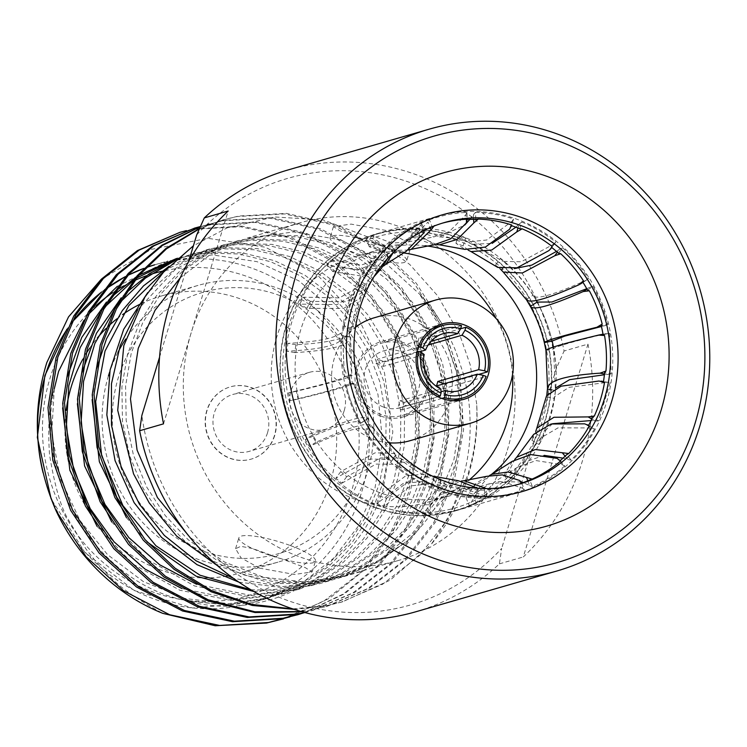 <?xml version="1.0" encoding="UTF-8"?>
<svg xmlns="http://www.w3.org/2000/svg" width="747" height="747" viewBox="0 0 747 747"><rect width="100%" height="100%" fill="white"/><g stroke="black" fill="none" stroke-linecap="round" stroke-linejoin="round"><path stroke-width="0.56" stroke-dasharray="3.73 2.8" d="M456.1 239.974A141.136 132.452 -106.1 0 1 542.789 419.338A141.136 132.452 -106.1 0 1 375.638 504.795A141.136 132.452 -106.1 0 1 288.949 325.431A141.136 132.452 -106.1 0 1 456.1 239.974M386.423 498.417L384.005 506.373L376.805 503.711L403.249 483.384L424.249 481.413L431.458 486.4L433.858 478.5L427.06 474.009L405.78 475.811L379.224 495.747A134.609 126.336 73.9 0 0 382.809 497.138A134.609 126.336 73.9 0 0 386.423 498.417L411.308 479.191L431.859 475.867M437.938 478.631L444.68 483.823A136.019 127.653 73.9 0 0 478.052 489.705L478.015 490.097A136.019 127.653 73.9 0 0 486.614 490.023L489.061 489.602A136.019 127.653 73.9 0 0 515.925 485.064A136.019 127.653 73.9 0 0 517.951 484.458M477.716 488.286L478.295 497.138L477.165 495.849L476.829 487.464M458.565 480.797L440.142 486.671L422.755 504.813L430.291 504.748L445.315 488.267L461.291 481.012M486.53 488.603L489.061 489.602M486.885 476.287L475.083 484.093L466.091 497.717L473.066 494.934L489.509 475.484M512.33 461.291L504.001 475.316L509.575 470.152L514.72 459.452M533.722 434.343L531.929 440.319L535.431 433.391L535.702 431.551M546.552 395.761L546.832 394.743M500.154 268.808L495.606 265.008L497.791 267.417M468.164 250.142L463.131 245.95A134.609 126.336 73.9 0 0 459.545 244.568A134.609 126.336 73.9 0 0 455.931 243.289L465.082 249.377M381.661 245.324A40.011 7.862 16.9 0 1 406.676 260.787A40.011 7.862 16.9 0 1 355.124 252.99A40.011 7.862 16.9 0 1 330.118 237.527A40.011 7.862 16.9 0 1 381.661 245.324M359.634 238.144L392.987 250.03L404.753 252.262L409.954 249.872L404.566 240.73L386.171 230.478L351.099 224.109L333.461 226.621L340.352 230.982L359.634 238.144M290.443 545.581A40.011 7.862 16.9 0 1 315.449 561.044A40.011 7.862 16.9 0 1 263.896 553.247A40.011 7.862 16.9 0 1 238.891 537.784A40.011 7.862 16.9 0 1 290.443 545.581M259.386 568.093L294.458 574.462L312.097 571.941L305.215 567.589L285.924 560.427L252.57 548.531L240.814 546.309L235.604 548.7L240.992 557.841L259.386 568.093M587.964 344.115L523.292 556.954A229.964 215.818 73.9 0 0 582.539 460.488A229.964 215.818 73.9 0 0 587.964 344.115L564.078 351.015A229.964 215.818 73.9 0 0 288.015 169.961M180.242 277.837L211.504 253.597L247.546 237.985L293.832 231.934L340.324 239.806L383.295 261.058L419.356 293.907C427.704 302.395 436.313 314.198 445.193 329.306C448.938 335.487 454.951 348.914 456.015 351.865L463.373 373.873C469.527 398.861 469.742 408.114 470.18 425.529C470.19 441.505 468.266 457.295 464.41 472.907C460.497 487.763 458.985 491.741 453.933 504.244C449.414 515.803 441.748 529.287 430.926 544.694A200.037 187.73 -106.1 0 0 468.229 475.792A200.037 187.73 -106.1 0 0 476.707 403.968L470.143 364.611L459.368 333.778L437.742 295.887L409.767 264.485L376.665 240.31L323.386 219.991L274.401 216.947L227.2 227.826L193.417 245.763M217.368 565.591L270.75 583.398L319.006 583.827L363.341 570.895L407.601 540.679L378.327 561.94L345.179 575.853L304.589 581.941L263.486 577.216L224.408 561.977L189.775 537.168M83.739 320.612L88.622 314.198M117.335 286.325L167.926 260.992L212.325 254.886L257.052 261.665L298.809 280.825L334.535 310.939L361.604 349.811L378.001 394.584L382.548 441.944L374.919 488.435L358.345 526.149L333.582 558.298L302.059 583.015L265.587 598.851L226.864 604.893L187.572 601.074L228.162 604.687L266.679 598.534L296.895 586.32L324.796 567.664L348.597 543.377L366.945 514.982L379.252 484.308L385.741 451.421L386.106 416.621L379.878 381.894L367.431 349.316L349.801 320.631L327.793 296.344L301.078 276.231L270.834 261.777L238.769 253.971L206.798 253.056L177.506 258.257M100.901 279.677L151.109 249.414L207.993 238.293L265.446 247.229L317.41 274.98L358.457 318.362L384.444 372.613L392.829 431.915L382.959 489.985C356.431 573.556 267.006 622.849 187.572 601.074L181.951 599.729C95.28 579.467 34.25 478.659 54.27 388.804C49.227 404.006 47.649 425.986 49.535 454.755C54.746 486.232 60.993 507.82 68.276 519.501L85.7 548.578C94.542 560.334 101.919 568.953 107.848 574.434C118.67 586.582 136.981 599.552 162.781 613.352M289.995 616.845L329.819 598.086L364.9 569.475L392.25 533.199L410.187 492.562L419.356 442.457L415.827 389.458L399.3 339.007L372.081 296.055L335.702 261.599L291.003 237.285L242.289 226.192L194.65 228.787L186.376 230.618M281.768 619.356L323.526 601.344L360.605 572.557L389.56 535.244L408.404 493.076L417.573 442.98L414.034 389.971L397.507 339.53L370.288 296.568L333.909 262.122L289.21 237.798L240.497 226.715L192.857 229.31L178.075 232.877M294.243 609.384L325.608 605.985L340.744 602.315L382.511 584.294L419.59 555.507L448.545 518.203L467.379 476.035C474.569 453.476 477.678 429.46 476.707 403.968M301.414 611.588L312.648 609.729L327.784 606.06L369.55 588.038L406.629 559.251L435.585 521.948L454.428 479.779L463.598 429.674L460.068 376.675L443.531 326.224L416.322 283.272L379.934 248.816L335.244 224.502L286.531 213.409L238.891 216.004L224.109 219.581L199.384 228.834M302.04 611.765L326 606.573L367.767 588.561L404.846 559.774L433.802 522.461L452.635 480.293L461.805 430.197L458.275 377.188L441.748 326.747L414.529 283.785L378.141 249.339L333.451 225.015L284.738 213.931L237.098 216.527L222.317 220.094L199.552 228.451M304.72 612.512L313.04 610.318L354.806 592.306L391.886 563.518L420.841 526.205L439.684 484.037L448.854 433.942L445.315 380.933L428.787 330.491L401.569 287.53L365.19 253.084L320.491 228.759L271.777 217.666L224.137 220.272L200.317 226.724M304.879 612.549L311.256 610.831L353.023 592.819L390.102 564.032L419.048 526.728L437.891 484.56L447.061 434.455L443.531 381.456L426.995 331.005L399.785 288.053L363.397 253.597L318.708 229.273L269.994 218.189L222.354 220.785L200.373 226.612M304.739 612.587L344.563 593.818L379.644 565.218L406.994 528.941L424.94 488.295L434.1 438.2L430.571 385.2L414.043 334.749L386.825 291.797L350.446 257.341L305.747 233.017L257.033 221.934L209.393 224.53L200.401 226.537M303.842 612.811L343.396 593.949L378.197 565.376L405.332 529.249L423.147 488.818L432.317 438.713L428.778 385.713L412.251 335.263L385.041 292.31L348.653 257.864L303.964 233.54L255.241 222.447L207.61 225.043L192.819 228.619M292.796 608.908L327.391 605.472L342.518 601.802L390.177 580.167L430.926 544.694M296.503 615.098L297.399 614.837M140.922 303.777A144.022 135.17 -106.1 0 1 160.829 296.167A144.022 135.17 -106.1 0 1 297.278 337.084A144.022 135.17 -106.1 0 1 330.333 482.45A144.022 135.17 -106.1 0 1 240.795 572.893A144.022 135.17 -106.1 0 1 229.684 575.563M226.939 576.068A144.022 135.17 -106.1 0 1 66.175 410.402M108.446 375.872A144.022 135.17 73.9 0 0 141.5 521.238A144.022 135.17 73.9 0 0 277.949 562.155A144.022 135.17 73.9 0 0 367.487 471.712A144.022 135.17 73.9 0 0 334.441 326.346A144.022 135.17 73.9 0 0 197.983 285.429A144.022 135.17 73.9 0 0 125.757 338.989M362.949 468.285A136.019 127.653 -106.1 0 1 201.849 550.632A136.019 127.653 -106.1 0 1 118.297 377.767A136.019 127.653 -106.1 0 1 279.397 295.41A136.019 127.653 -106.1 0 1 362.949 468.285M274.438 435.538A37.602 35.296 -106.1 0 1 251.067 459.153A37.602 35.296 -106.1 0 1 215.435 448.471A37.602 35.296 -106.1 0 1 206.807 410.514A37.602 35.296 -106.1 0 1 230.188 386.899A37.602 35.296 -106.1 0 1 265.811 397.581A37.602 35.296 -106.1 0 1 274.438 435.538M274.709 435.464A37.602 35.296 -106.1 0 1 251.328 459.078A37.602 35.296 -106.1 0 1 215.696 448.396A37.602 35.296 -106.1 0 1 207.068 410.439A37.602 35.296 -106.1 0 1 230.45 386.815A37.602 35.296 -106.1 0 1 266.081 397.507A37.602 35.296 -106.1 0 1 274.709 435.464M267.51 432.802A29.609 27.788 -106.1 0 1 249.106 451.393A29.609 27.788 -106.1 0 1 221.056 442.98A29.609 27.788 -106.1 0 1 214.268 413.1A29.609 27.788 -106.1 0 1 232.672 394.509A29.609 27.788 -106.1 0 1 260.722 402.913A29.609 27.788 -106.1 0 1 267.51 432.802M344.218 410.635A29.609 27.788 -106.1 0 1 325.813 429.226A29.609 27.788 -106.1 0 1 297.764 420.813A29.609 27.788 -106.1 0 1 290.975 390.933A29.609 27.788 -106.1 0 1 309.379 372.342A29.609 27.788 -106.1 0 1 337.429 380.755A29.609 27.788 -106.1 0 1 344.218 410.635M433.858 478.5L434.063 480.76A136.019 127.653 73.9 0 0 438.144 482.357A136.019 127.653 73.9 0 0 442.271 483.804L444.68 483.823M560.567 461.058L560.241 460.628A136.019 127.653 73.9 0 0 560.306 460.582M435.865 489.864A144.022 135.17 73.9 0 0 516.896 493.104A144.022 135.17 73.9 0 0 612.783 360.185A144.022 135.17 73.9 0 0 517.97 219.627A144.022 135.17 73.9 0 0 436.93 216.378A144.022 135.17 73.9 0 0 341.043 349.297A144.022 135.17 73.9 0 0 435.865 489.864M374.817 507.502A144.022 135.17 73.9 0 0 455.847 510.752A144.022 135.17 73.9 0 0 551.734 377.833A144.022 135.17 73.9 0 0 456.921 237.266A144.022 135.17 73.9 0 0 375.881 234.016A144.022 135.17 73.9 0 0 280.004 366.936A144.022 135.17 73.9 0 0 374.817 507.502M374.91 507.185A143.685 134.852 -106.1 0 1 280.312 366.954A143.685 134.852 -106.1 0 1 375.974 234.343A143.685 134.852 -106.1 0 1 456.828 237.583A143.685 134.852 -106.1 0 1 551.417 377.814A143.685 134.852 -106.1 0 1 455.754 510.425A143.685 134.852 -106.1 0 1 374.91 507.185M536.299 300.527A143.685 134.852 73.9 0 0 461.618 236.201A143.685 134.852 73.9 0 0 380.774 232.961A143.685 134.852 73.9 0 0 285.111 365.563A143.685 134.852 73.9 0 0 379.709 505.803A143.685 134.852 73.9 0 0 460.554 509.043A143.685 134.852 73.9 0 0 555.731 387.954M491.246 474.588A128.026 120.146 -106.1 0 1 451.412 495.373A128.026 120.146 -106.1 0 1 379.373 492.488A128.026 120.146 -106.1 0 1 295.093 367.543A128.026 120.146 -106.1 0 1 380.326 249.395A128.026 120.146 -106.1 0 1 425.183 245.735M402.922 252.841A128.026 120.146 73.9 0 0 356.44 256.296A128.026 120.146 73.9 0 0 271.208 374.443A128.026 120.146 73.9 0 0 355.488 499.388A128.026 120.146 73.9 0 0 427.517 502.283A128.026 120.146 73.9 0 0 468.686 480.405M512.479 374.957A128.026 120.146 73.9 0 0 496.213 318.68M388.926 442.775A64.009 60.077 -106.1 0 1 373.733 439.339A64.009 60.077 -106.1 0 1 332.471 387.973A64.009 60.077 -106.1 0 1 355.525 327.214M374.21 317.792A64.009 60.077 -106.1 0 1 410.224 319.24A64.009 60.077 -106.1 0 1 452.365 381.708A64.009 60.077 -106.1 0 1 409.748 440.786M380.802 416.07A39.208 36.799 73.9 0 0 402.866 416.957A39.208 36.799 73.9 0 0 428.965 380.774A39.208 36.799 73.9 0 0 403.156 342.509A39.208 36.799 73.9 0 0 381.091 341.622A39.208 36.799 73.9 0 0 354.993 377.805A39.208 36.799 73.9 0 0 380.802 416.07M461.562 325.636L419.095 337.915A37.602 35.296 -106.1 0 1 421.28 338.634A37.602 35.296 -106.1 0 1 423.418 339.512L460.582 328.773M381.259 414.566A37.602 35.296 -106.1 0 1 356.506 377.87A37.602 35.296 -106.1 0 1 381.54 343.162A37.602 35.296 -106.1 0 1 402.698 344.003A37.602 35.296 -106.1 0 1 427.452 380.709A37.602 35.296 -106.1 0 1 402.418 415.416A37.602 35.296 -106.1 0 1 381.259 414.566M441.832 398.422L402.017 409.926A37.602 35.296 -106.1 0 1 399.841 409.197A37.602 35.296 -106.1 0 1 397.703 408.329L437.919 396.704M416.919 351.893L376.124 363.686A37.602 35.296 -106.1 0 1 377.496 359.176L418.143 347.43M428.152 345.002L421.131 347.038L423.418 339.512M402.017 409.926L404.304 402.4L441.019 391.792M404.304 402.4A29.609 27.788 -106.1 0 1 402.119 401.69A29.609 27.788 -106.1 0 1 399.99 400.803L397.703 408.329M383.538 407.059A29.609 27.788 73.9 0 0 400.196 407.731A29.609 27.788 73.9 0 0 419.907 380.41A29.609 27.788 73.9 0 0 400.42 351.51A29.609 27.788 73.9 0 0 383.762 350.847A29.609 27.788 73.9 0 0 364.05 378.169A29.609 27.788 73.9 0 0 383.538 407.059M419.095 337.915L416.807 345.441A29.609 27.788 -106.1 0 1 419.002 346.141A29.609 27.788 -106.1 0 1 421.131 347.038M507.344 450.161A175.853 165.04 73.9 0 0 466.987 272.664A175.853 165.04 73.9 0 0 300.378 222.709A175.853 165.04 73.9 0 0 191.055 333.143A175.853 165.04 73.9 0 0 231.411 510.631A175.853 165.04 73.9 0 0 398.02 560.595A175.853 165.04 73.9 0 0 507.344 450.161M238.863 582.137L283.356 587.73L325.692 581.474L355.917 569.261L383.827 550.604L407.619 526.318L425.967 497.913L438.237 467.286L444.754 434.362L445.109 399.552L438.891 364.835L426.444 332.256L408.805 303.581L386.797 279.285L360.091 259.172L329.838 244.717L297.773 236.92L265.811 236.005L235.445 241.496L206.116 253.438L179.187 271.815L156.375 295.821L138.97 323.946L127.532 354.358L121.892 387.002L122.489 421.541L129.698 455.978L143.097 488.277L161.623 516.7L184.462 540.744L212.101 560.595L243.326 574.77L276.371 582.287L309.239 582.931L340.445 577.207L378.692 560.474L412.325 533.535L437.994 498.735L453.943 459.676L460.404 416.966L456.52 372.333L442.205 330.062L419.356 293.907C457.976 337.653 472.692 410.747 454.493 465.418C445.884 494.206 430.253 519.296 407.601 540.679L377.384 562.314L344.143 576.152L312.909 581.876L280.041 581.222L246.996 573.705L215.771 559.522L188.132 539.67L165.302 515.626L146.776 487.193L133.377 454.895L126.178 420.458L125.58 385.919L131.229 353.284L142.658 322.872L160.073 294.738L182.875 270.731L209.814 252.355L239.143 240.413L269.508 234.922L301.471 235.837L333.545 243.634L363.789 258.098L390.504 278.211L412.512 302.498L430.151 331.182L442.597 363.761L448.826 398.487L448.461 433.297L441.953 466.212L429.674 496.848L411.326 525.253L387.534 549.54L359.624 568.206L329.399 580.41L282.506 586.656L233.484 578.365M196.722 234.857A221.962 208.31 -106.1 0 1 412.465 183.417A221.962 208.31 -106.1 0 1 556.506 367.963L564.078 351.015M415.687 611.802A229.964 215.818 73.9 0 0 499.407 563.854L501.667 548.438A221.962 208.31 -106.1 0 1 285.933 599.878A221.962 208.31 -106.1 0 1 141.893 415.332M440.87 388.991L399.99 400.803M376.124 363.686L383.342 366.357L424.212 354.545M383.342 366.357A29.609 27.788 -106.1 0 1 384.705 361.847L377.496 359.176M419.571 351.772L384.705 361.847M416.807 345.441L430.954 341.351M478.622 374.434L444.997 384.154L444.017 383.79M436.407 385.984L443.625 388.655L486.092 376.385M444.997 384.154A37.602 35.296 -106.1 0 1 443.625 388.655M376.805 503.711L379.224 495.747M340.763 471.628L335.879 478.136L370.185 459.022L389.607 459.508L391.045 461.132L395.891 454.671L394.771 453.485L375.171 452.794L340.763 471.628L346.739 476.689L380.55 457.967L400.308 458.172L404.323 462.421A136.019 127.653 73.9 0 0 434.175 479.938L432.046 487.399L431.458 486.4M346.739 476.689L341.855 483.206L335.879 478.136M401.867 459.732L397.03 466.193L395.182 464.232L376.021 464.102L341.855 483.206M311.994 435.342L305.234 439.628C339.455 424.296 357.981 418.778 360.801 423.082L367.505 418.834C364.088 414.912 345.59 420.412 311.994 435.342L316.037 442.205C349.577 427.172 368.084 421.672 371.548 425.697L394.78 453.485M316.037 442.205L309.286 446.491L305.234 439.628M372.884 427.994A136.019 127.653 73.9 0 0 395.593 455.026L391.213 461.665C381.95 453.494 373.323 443.223 365.32 430.851L370.951 427.284L372.884 427.994L371.548 425.697L364.797 429.861C372.118 441.412 380.391 451.3 389.607 459.508M365.32 430.851L364.844 429.945C362.248 425.398 343.732 430.916 309.286 446.491M296.4 391.279L288.575 392.819C325.281 383.967 343.881 378.645 344.367 376.852L352.117 375.33C350.95 377.263 332.378 382.585 296.4 391.279L298.025 399.113C333.974 390.298 352.556 384.985 353.742 383.155L367.561 418.908L366.982 417.975L366.338 419.459L360.801 423.082C354.171 411.121 349.241 398.338 346.001 384.714M298.025 399.113L290.2 400.644L288.575 392.819M360.708 423.026L360.708 423.026C354.395 411.718 349.521 399.066 346.076 385.088L352.593 383.809L354.134 384.686L353.742 383.155L345.982 384.677C345.796 386.376 327.205 391.699 290.2 400.644M295.849 344.759L287.912 343.359C324.88 341.426 343.48 336.309 343.723 328.008L351.594 329.39C350.66 337.588 332.079 342.705 295.849 344.759L294.85 352.612C331.098 350.446 349.68 345.329 350.595 337.242L350.352 337.728A136.019 127.653 73.9 0 0 351.772 373.257L350.745 374.873L344.227 376.161L344.367 376.852L342.602 335.664L349.222 336.822L350.352 337.728L350.595 337.242L342.724 335.861L344.348 376.731M351.772 373.257L350.595 337.242M294.85 352.612L286.923 351.211L287.912 343.359M342.724 335.861L342.724 335.861C342.808 344.218 324.198 349.335 286.923 351.211M351.809 326.262L351.548 329.829L362.5 293.496L361.978 292.777A136.019 127.653 73.9 0 0 351.809 326.262L350.362 327.868L343.741 326.7L343.667 328.839C345.758 315.906 349.26 304.244 354.199 293.851L337.168 304.543L299.827 304.15L303.319 297.213L339.437 297.876L357.318 287.66L358.962 282.441L365.993 286.568L364.377 291.246L346.375 301.732L310.416 301.377L306.924 308.306L343.629 308.427L361.296 297.371M306.924 308.306L299.827 304.15M343.741 326.7L355.339 288.538L361.249 292.002L362.5 293.496L355.46 289.369L354.199 293.86M310.416 301.377L303.319 297.213M383.379 266.128L364.573 271.114L338.344 266.38L332.779 271.553L362.024 276.138L381.4 268.35M387.581 258.443L387.618 255.25A136.019 127.653 73.9 0 0 367.085 282.665L365.236 284.103L359.326 280.629L358.962 282.441M332.779 271.553L327.373 265.129L332.947 259.956L361.333 265.045L380.447 258.443L388.225 245.651L393.501 252.281M388.01 257.192L382.651 250.824L375.965 262.608L357.916 270.069L327.373 265.129M338.344 266.38L332.947 259.956M408.572 250.114L393.389 250.32L376.264 243.98L369.289 246.771L389.159 253.504L406.2 251.3M369.289 246.771L366.235 238.853L373.211 236.071L392.1 243.102L408.357 241.907L428.003 222.083L430.16 227.667M424.053 232.709L421.019 224.866L403.147 243.98L387.488 246.202L366.235 238.853M376.264 243.98L373.211 236.071M436.808 244.586L419.599 236.892L412.064 236.958L433.951 244.848M412.064 236.958L411.718 228.507L419.263 228.442L439.553 236.874L464.746 225.043M466.277 223.008L465.941 214.632L449.292 231.617L433.774 236.93L411.718 228.507M419.599 236.892L419.263 228.442M469.854 219.375L473.486 214.566L473.673 219.347M455.931 243.289L458.35 235.324L465.549 237.985L473.831 244.176L492.133 243.373M509.594 229.245L511.994 221.345L486.671 240.02L467.743 241.925L458.35 235.324M555.74 387.777A143.685 134.852 73.9 0 0 553.452 347.028L555.432 390.485L554.442 398.347L554.433 396.76L569.037 387.357L606.928 382.408L599.057 381.017M552.126 340.847A143.685 134.852 73.9 0 0 537.653 302.965M463.131 245.95L465.549 237.985M515.869 227.2L519.184 224.007L517.97 228.003M495.606 265.008L500.49 258.49L508.483 266.081L514.347 268.621M548.774 250.675L553.62 244.213L521.182 261.795L502.908 261.357L500.49 258.49M502.068 269.434L506.475 263.56M556.468 251.403L559.596 249.283L557.393 252.225M526.308 299.5L533.069 295.214L536.253 300.537M579.102 284.71L585.807 280.461C552.519 295.373 534.936 300.294 533.069 295.214L533.302 295.728C525.981 284.168 517.708 274.289 508.483 266.081M586.75 288.706L589.85 287.324L586.993 289.136M601.41 326.364L604.659 325.729L601.438 326.514M545.954 350.418L553.77 348.886C553.611 347.178 571.119 342.061 606.284 333.564L598.534 335.086M551.744 389.841L555.432 390.485M604.482 373.948L607.918 374.546L604.398 374.761M555.665 387.982L555.394 389.178M546.505 396.946L554.442 398.347M535.431 433.391L542.527 437.555L539.026 444.484L540.781 437.938L558.102 427.816L591.689 427.966L584.658 423.838M591.829 419.067L595.182 421.037L591.101 420.561M552.575 423.717L543.9 431.747L542.527 437.555M531.929 440.319L539.026 444.484M509.575 470.152L514.982 476.577L509.407 481.75L517.671 467.136L536.038 460.582L562.426 464.755L557.066 458.378M565.124 456.174L567.991 459.582L563.023 458.144M544.161 455.371L522.144 462.981L514.982 476.577M504.001 475.316L509.407 481.75M473.066 494.934L476.119 502.843L469.144 505.635L478.005 491.582L489.733 483.692L505.093 482.347L522.648 488.333L519.623 480.48M527.793 480.788L529.623 485.541L523.199 482.609M521.453 481.955L494.953 481.61L476.119 502.843M466.091 497.717L469.144 505.635M430.291 504.748L430.627 513.198L423.091 513.264L440.366 494.673L458.565 488.715L477.165 495.849M484.42 488.585L484.71 495.784L464.354 488.669L448.135 494.421L430.627 513.198M422.755 504.813L423.091 513.264M441.057 481.161L438.657 489.061L430.347 483.654L410.598 485.942L384.005 506.373M432.046 487.399C421.233 483.225 409.888 476.567 398.03 467.445L402.101 462.01L404.323 462.421M397.03 466.193L398.03 467.445M391.213 461.665L391.045 461.132L391.213 461.665M353.751 383.146L346.076 385.088M355.46 289.369L355.339 288.538M359.326 280.629C365.881 268.733 373.687 258.322 382.735 249.395L387.488 254.923M382.651 250.824L382.735 249.395M393.585 252.028L395.751 247.705L393.594 248.854L389.094 243.503L388.225 245.651M389.094 243.503C399.477 234.633 410.28 227.788 421.495 222.961L424.184 229.693A136.019 127.653 73.9 0 0 395.751 247.705M421.019 224.866L421.495 222.961M433.886 226.136L431.99 226.378L429.45 219.786L428.003 222.083M429.45 219.786C442.588 215.239 455.082 212.783 466.931 212.428L467.258 219.16M465.941 214.632L466.931 212.428M475.811 219.394L475.531 212.353L473.486 214.566M475.531 212.353C489.985 212.951 502.666 215.192 513.581 219.048L511.648 224.95M511.994 221.345L513.581 219.048M519.772 228.722L521.789 222.083L519.184 224.007M521.789 222.083C532.602 226.266 543.947 232.915 555.805 242.047L551.734 247.481L555.805 242.047L553.62 244.213M558.551 253.261L562.622 247.827L559.596 249.283M562.622 247.827C571.885 255.997 580.512 266.268 588.515 278.631L582.875 282.207M585.807 280.461L588.515 278.631M587.487 290.032L593.127 286.465L589.85 287.324M593.127 286.465C599.439 297.773 604.314 310.416 607.759 324.403L601.242 325.683M604.659 325.729L607.759 324.403M603.09 334.609L609.608 333.33L603.016 334.189M609.608 333.33L611.223 373.827L604.612 372.66M607.918 374.546L611.223 373.827M603.473 381.624L606.928 382.408M610.094 382.781L598.496 420.953L592.576 417.48M595.182 421.037L598.496 420.953M588.767 425.491L594.509 428.853L591.689 427.966M594.509 428.853C587.954 440.758 580.148 451.169 571.1 460.096L566.599 454.736M567.991 459.582L571.1 460.096M560.241 460.628L564.741 465.988L562.426 464.755M564.741 465.988C554.358 474.849 543.555 481.694 532.34 486.521L529.8 479.929M529.623 485.541L532.34 486.521M521.836 483.104L524.385 489.705L522.648 488.333M524.385 489.705C511.247 494.253 498.753 496.708 486.895 497.063L486.614 490.023M484.71 495.784L486.895 497.063M478.295 497.138C463.85 496.531 451.169 494.299 440.254 490.434L442.271 483.804M438.657 489.061L440.254 490.434M424.473 230.309L424.035 229.562A136.019 127.653 73.9 0 1 431.99 226.378M393.594 248.854A136.019 127.653 73.9 0 0 387.235 254.755L387.618 255.25M365.993 286.568L367.085 282.665M365.236 284.103A136.019 127.653 73.9 0 0 361.249 292.002L362.398 292.675M434.175 480.526L434.175 479.938M442.439 223.138A136.019 127.653 73.9 0 0 440.394 223.708A136.019 127.653 73.9 0 0 434.371 225.622M354.134 384.686A136.019 127.653 73.9 0 0 366.982 417.975M350.362 327.868A136.019 127.653 73.9 0 0 349.222 336.822M350.745 374.873A136.019 127.653 73.9 0 0 352.593 383.809M366.338 419.459A136.019 127.653 73.9 0 0 370.951 427.284M395.275 456.23A136.019 127.653 73.9 0 0 402.101 462.01M117.989 352.257A144.022 135.17 73.9 0 0 109.716 371.903M82.87 359.176A144.022 135.17 -106.1 0 1 85.793 354.153M89.621 348.214A144.022 135.17 -106.1 0 1 97.287 338.027M105.822 328.689A144.022 135.17 -106.1 0 1 108.399 326.187M116.952 318.801A144.022 135.17 -106.1 0 1 122.657 314.534M54.27 388.804L51.72 433.596L60.554 479.051L80.004 520.538L107.587 554.685L143.312 581.558L185.125 598.524L228.834 603.688L270.414 597.451L300.63 585.246L328.531 566.59L352.332 542.303L370.68 513.899L382.978 483.234L389.467 450.348L389.831 415.537L383.613 380.811L371.156 348.242L353.536 319.567L331.519 295.261L304.804 275.148L274.56 260.694L242.495 252.897L210.523 251.982L180.158 257.463M136.636 278.043L133.489 280.256M105.224 306.643L100.313 312.806M181.848 588.524L234.493 599.337L285.158 593.183L315.383 580.989L343.284 562.323L367.076 538.036L385.424 509.641L397.712 478.986L404.22 446.099L404.575 411.289L398.356 376.572L385.919 343.993L368.28 315.309L346.291 291.022L319.585 270.909L289.341 256.436L257.276 248.63L225.323 247.715L194.902 253.205L175.031 260.498M119.968 302.386L115.047 308.567M196.61 584.275L249.255 595.079L299.902 588.925L330.137 576.731L358.037 558.056L381.829 533.769L400.187 505.374L412.447 474.737L418.964 441.813L419.319 407.003L413.11 372.286L400.653 339.708L383.024 311.032L361.006 286.736L334.301 266.623L304.048 252.159L271.983 244.372L240.02 243.447L209.646 248.938L165.601 269.882M250.927 589.785L283.617 590.382L314.646 584.668L344.881 572.463L372.781 553.807L396.573 529.52L414.93 501.116L427.209 470.498L433.708 437.565L434.072 402.754L427.863 368.028L415.407 335.459L397.806 306.793L375.769 282.487L349.064 262.365L318.81 247.911L286.745 240.104L254.783 239.18L224.389 244.671L175.853 268.845L137.644 309.884M139.035 275.139L136.159 276.96M110.799 297.539L106.466 302.059M67.043 377.254L62.627 407.843M97.082 526.383L133.097 564.125L179.859 590.251L231.663 600.439L281.432 594.257L311.658 582.062L339.558 563.406L363.35 539.11L381.698 510.724L393.977 480.069L400.495 447.182L400.85 412.372L394.64 377.655L382.203 345.077L364.564 316.392L342.574 292.105L315.869 271.992L285.625 257.519L253.569 249.713L221.607 248.788L191.185 254.279L176.096 259.526M125.552 293.272L121.21 297.81M81.768 373.108L77.371 403.679M111.695 521.929L147.719 559.764L194.509 585.956L246.361 596.181L296.185 589.99L326.411 577.795L354.321 559.129L378.103 534.843L396.461 506.447L408.73 475.811L415.248 442.887L415.603 408.077L409.384 373.36L396.937 340.781L379.308 312.115L357.29 287.819L330.585 267.697L300.341 253.242L268.266 245.446L236.304 244.53L205.939 250.021L169.018 266.315M96.503 368.915L92.114 399.682M126.402 517.596L147.028 541.892M253.905 591.512L310.939 585.732L341.164 573.528L369.065 554.872L392.857 530.585L411.214 502.189L423.493 471.525L429.992 438.629L430.356 403.828L424.147 369.102L411.69 336.523L394.099 307.876L372.053 283.561L345.347 263.439L315.094 248.984L283.029 241.188L251.076 240.263L220.692 245.754L181.437 263.504L147.729 292.619M159.55 357.206L188.618 261.543M163.518 423.848L228.18 211.009M499.407 563.854L523.292 556.954M556.506 367.963L501.667 548.438M43.065 472.674A175.853 165.04 73.9 0 0 252.281 602.708A175.853 165.04 73.9 0 0 361.604 492.273A175.853 165.04 73.9 0 0 321.247 314.776A175.853 165.04 73.9 0 0 154.648 264.821L167.926 260.983M145.656 267.725A175.853 165.04 73.9 0 0 143.667 268.444L145.656 267.715M127.784 275.382A175.853 165.04 73.9 0 0 125.328 276.651M104.664 289.696A175.853 165.04 73.9 0 0 101.303 292.273M71.348 323.236A175.853 165.04 73.9 0 0 66.259 330.519M164.928 270.61A167.851 157.524 -106.1 0 1 317.073 325.328A167.851 157.524 -106.1 0 1 351.753 490.377A167.851 157.524 -106.1 0 1 152.967 591.997A167.851 157.524 -106.1 0 1 49.862 378.682A167.851 157.524 -106.1 0 1 96.139 305.495M112.676 292.647A167.851 157.524 -106.1 0 1 115.337 290.91M123.806 285.868A167.851 157.524 -106.1 0 1 130.772 282.263M132.602 281.395A167.851 157.524 -106.1 0 1 134.749 280.414M146.309 275.802A167.851 157.524 -106.1 0 1 150.483 274.41M409.991 249.881L406.676 260.787M312.134 571.95L315.449 561.044M224.1 219.581L222.307 220.094M209.356 223.839L207.563 224.361M342.537 601.793L340.744 602.315M327.793 606.06L326 606.573M313.049 610.318L311.256 610.831M127.812 275.344L125.365 276.605M104.804 289.519L101.461 292.068M71.843 322.284L66.828 329.306M277.949 562.155L240.795 572.893M325.813 429.226L249.106 451.393M515.925 485.064L519.987 483.888M455.847 510.752L516.896 493.104M375.974 234.343L380.774 232.961M427.517 502.283L451.412 495.373M463.915 399.309L402.866 416.957M432.588 328.409L381.54 343.162M459.657 390.55L400.196 407.731M300.378 222.709L247.546 237.976M398.02 560.595L345.179 575.862M443.214 333.666L383.762 350.847M453.476 400.663L402.418 415.416M442.14 323.983L381.091 341.622M356.44 256.296L380.326 249.395M455.754 510.425L460.554 509.043M424.249 481.404L395.182 464.232M357.318 287.66L375.965 262.608M380.456 258.443L403.147 243.989M408.357 241.907L433.774 236.93M439.553 236.874L453.158 238.218L467.753 241.925M430.347 483.654L458.565 488.715M473.831 244.176L502.908 261.357M537.289 302.498C543.937 314.496 548.877 327.317 552.117 340.977M554.433 396.76C552.341 409.692 548.83 421.355 543.9 431.747M540.781 437.938L522.144 462.981M517.671 467.136L494.953 481.61M489.733 483.692L477.566 487.081L464.354 488.669M375.881 234.016L436.93 216.378M424.399 230.104L424.212 229.609M350.586 337L342.668 335.599M360.838 423.175L367.561 418.908M391.232 461.637L396.115 455.119M478.136 489.864L478.108 489.257M609.02 382.529L603.483 381.549M582.977 282.366L587.002 279.817M373.883 276.82L364.396 291.255M400.308 458.172L427.06 473.99M440.394 223.708L444.465 222.531M309.379 372.342L232.672 394.509M197.983 285.429L160.829 296.167M265.596 598.861L252.281 602.708L192.595 608.011L134.264 590.541L84.915 552.5L51.095 498.809M266.679 598.524L270.414 597.451M281.432 594.257L285.158 593.183M191.185 254.279L194.902 253.205M296.185 589.999L299.902 588.925M205.939 250.021L209.646 248.947M310.939 585.732L314.646 584.658M220.692 245.754L224.399 244.68M325.692 581.474L329.399 580.4M235.445 241.496L239.143 240.422M340.445 577.207L344.143 576.142M235.576 548.69L238.891 537.784M333.433 226.612L330.118 237.527"/><path stroke-width="1.12" d="M431.859 475.867L437.938 478.631M433.027 476.194L458.565 480.779L477.716 488.286M461.291 481.012L464.139 480.751L486.53 488.603M517.951 484.458A136.019 127.653 73.9 0 0 521.948 483.141L521.836 483.104M464.139 480.732L486.885 476.287L502.292 474.887L519.623 480.48L521.994 483.094M489.509 475.484L491.89 474.289L508.109 471.992L532.135 479.079A136.019 127.653 73.9 0 0 560.567 461.058L560.241 460.628M512.33 461.291L530.828 454.559L557.066 458.378L560.567 461.058M514.72 459.452L516.691 457.248L535.347 449.517L568.7 453.513A136.019 127.653 73.9 0 0 589.234 426.107L588.589 425.388A136.019 127.653 73.9 0 0 592.576 417.48L594.341 415.995A136.019 127.653 73.9 0 0 604.51 382.501L603.473 381.624A136.019 127.653 73.9 0 0 604.612 372.66L605.966 371.044A136.019 127.653 73.9 0 0 604.547 335.506L603.09 334.609A136.019 127.653 73.9 0 0 601.242 325.683L602.185 324.077A136.019 127.653 73.9 0 0 589.346 290.788L587.487 290.032A136.019 127.653 73.9 0 0 582.875 282.207L583.435 280.769A136.019 127.653 73.9 0 0 560.726 253.747L558.551 253.261A136.019 127.653 73.9 0 0 551.734 247.481L551.996 246.342A136.019 127.653 73.9 0 0 522.144 228.834L519.772 228.722A136.019 127.653 73.9 0 0 515.691 227.135A136.019 127.653 73.9 0 0 511.602 225.697M533.722 434.343L551.127 423.988L584.658 423.838L588.767 425.491M535.702 431.551L536.794 428.236L553.901 417.284L588.15 416.91L594.341 415.995M536.785 428.227L546.552 395.761L561.146 386.171L599.057 381.017L604.51 382.501M546.832 394.743L547.514 388.207L545.954 350.408C543.125 334.787 537.952 320.155 530.435 306.522L526.308 299.5C529.278 303.982 546.879 299.052 579.102 284.71L583.435 280.769M551.744 389.841L547.495 389.094C547.756 380.709 565.274 375.396 600.046 373.164L605.966 371.044M604.547 335.506L598.534 335.086L603.016 334.189M598.534 335.086C564.004 343.452 546.477 348.569 545.954 350.418L544.33 342.593C544.88 340.856 562.407 335.739 596.909 327.251L602.185 324.077M586.993 289.136L583.146 291.573L589.346 290.788M583.146 291.573C550.856 305.812 533.265 310.743 530.361 306.363L537.121 302.077L551.93 302.003L586.75 288.706M557.393 252.225L554.76 255.745L560.726 253.747M554.76 255.745L522.424 272.963L503.319 272.104L500.154 268.808M517.97 228.003L516.784 231.906L491.713 250.049L471.04 251.58L497.782 267.426L517.036 267.8L548.774 250.675L550.754 248.807L551.996 246.342M516.784 231.906L522.144 228.834M471.04 251.58L468.164 250.142M286.045 273.635A229.964 215.818 -106.1 0 1 429.002 129.222A229.964 215.818 -106.1 0 1 646.874 194.547A229.964 215.818 -106.1 0 1 699.64 426.649A229.964 215.818 -106.1 0 1 556.683 571.063A229.964 215.818 -106.1 0 1 338.811 505.738A229.964 215.818 -106.1 0 1 286.045 273.635M429.002 129.222L288.015 169.961A229.964 215.818 73.9 0 0 204.295 217.909L228.18 211.009A229.964 215.818 73.9 0 0 168.943 307.475A229.964 215.818 73.9 0 0 163.518 423.848L139.633 430.748A229.964 215.818 73.9 0 0 415.687 611.802L556.683 571.063M193.417 245.763L163.509 272.169L144.853 297.11L123.806 345.637L117.718 410.308L133.554 473.869L149.213 502.899L176.74 536.187L217.368 565.591M189.775 537.168L157.421 497.539L137.075 450.086L130.482 398.898L138.223 348.41L155.059 310.276L180.242 277.837M54.27 388.804L58.593 371.427L83.739 320.612M88.622 314.198L117.335 286.325M289.995 616.845L268.406 622.512L219.609 625.444L169.597 614.734L123.61 590.784L86.064 556.674L55.932 510.481C34.679 461.16 31.645 411.849 46.818 362.547L68.528 316.887L100.901 279.677M186.376 230.618L179.868 232.364L139.213 250.058L103.338 278.5L75.559 315.458L57.79 357.327L49.778 407.087L54.606 459.713L72.431 509.79L100.808 552.407L138.354 586.526L184.341 610.476L234.353 621.187L283.16 618.255L304.739 612.587M179.859 232.364L137.429 250.572L101.545 279.014L73.776 315.981L55.997 357.841L47.995 407.61L52.813 460.236L70.638 510.313L99.024 552.929L136.57 587.039L182.557 610.99L232.56 621.7L281.367 618.768L298.296 614.576M199.384 228.834L166.516 248.816L138.279 276.045L116.476 308.735L102.022 344.544L94.019 394.304L98.847 446.93L116.672 497.007L145.049 539.623L175.153 568.262L211.392 590.532L251.562 604.388L292.796 608.908M199.552 228.451L166.039 248.331L137.205 275.699L114.945 308.763L100.238 345.058L92.226 394.827L97.054 447.453L114.879 497.53L143.256 540.146L174.032 569.289L211.14 591.764L252.225 605.443L294.243 609.384M200.317 226.724L162.435 245.464L129.371 273.626L103.824 309.118L87.278 348.802L79.275 398.562L84.103 451.197L101.919 501.265L130.305 543.891L165.348 576.217L208.058 599.757L254.867 611.784L301.414 611.588M200.373 226.612L161.922 245.156L128.279 273.393L102.283 309.193L85.485 349.316L77.483 399.085L82.31 451.711L100.135 501.788L128.512 544.404L164.088 577.114L207.498 600.756L254.998 612.521L302.04 611.765M200.401 226.537L194.612 228.096L153.957 245.791L118.082 274.233L90.312 311.2L72.534 353.06L64.531 402.829L69.35 455.455L87.175 505.532L115.552 548.149L153.107 582.268L199.094 606.209L249.096 616.929L297.904 613.997L304.72 612.512M194.612 228.106L152.173 246.314L116.289 274.756L88.519 311.714L70.741 353.583L62.739 403.343L67.566 455.969L85.391 506.046L113.768 548.662L151.314 582.781L197.301 606.732L247.313 617.442L296.111 614.51L304.879 612.549M297.399 614.837L303.842 612.811M229.684 575.563A144.022 135.17 -106.1 0 1 226.939 576.068M66.175 410.402A144.022 135.17 -106.1 0 1 71.292 386.61A144.022 135.17 -106.1 0 1 82.87 359.176M547.953 176.722A184.033 172.716 -106.1 0 1 660.992 410.607A184.033 172.716 -106.1 0 1 443.046 522.022A184.033 172.716 -106.1 0 1 329.997 288.146A184.033 172.716 -106.1 0 1 547.953 176.722M441.169 488.323A144.022 135.17 73.9 0 0 611.746 401.13A144.022 135.17 73.9 0 0 523.274 218.096A144.022 135.17 73.9 0 0 352.705 305.29A144.022 135.17 73.9 0 0 441.169 488.323M521.976 483.057A136.019 127.653 73.9 0 0 529.8 479.929L532.135 479.079M560.306 460.582A136.019 127.653 73.9 0 0 566.599 454.736L568.7 453.513M520.995 225.603A136.019 127.653 -106.1 0 1 610.542 358.355A136.019 127.653 -106.1 0 1 519.987 483.888A136.019 127.653 -106.1 0 1 443.457 480.816A136.019 127.653 -106.1 0 1 353.901 348.065A136.019 127.653 -106.1 0 1 444.465 222.531A136.019 127.653 -106.1 0 1 520.995 225.603M425.183 245.735A128.026 120.146 -106.1 0 1 452.355 252.281A128.026 120.146 -106.1 0 1 534.609 353.378A128.026 120.146 -106.1 0 1 491.246 474.588M468.686 480.405A128.026 120.146 73.9 0 0 512.479 374.957M496.213 318.68A128.026 120.146 73.9 0 0 428.47 259.181A128.026 120.146 73.9 0 0 402.922 252.841M434.782 421.7A64.009 60.077 -106.1 0 1 392.642 359.223A64.009 60.077 -106.1 0 1 435.258 300.154A64.009 60.077 -106.1 0 1 471.273 301.592A64.009 60.077 -106.1 0 1 513.413 364.069A64.009 60.077 -106.1 0 1 470.797 423.138A64.009 60.077 -106.1 0 1 434.782 421.7M355.525 327.214A64.009 60.077 -106.1 0 1 374.21 317.792L435.258 300.154M441.85 398.431A39.208 36.799 73.9 0 0 463.915 399.309A39.208 36.799 73.9 0 0 490.013 363.126A39.208 36.799 73.9 0 0 464.204 324.861A39.208 36.799 73.9 0 0 442.14 323.983A39.208 36.799 73.9 0 0 416.042 360.166A39.208 36.799 73.9 0 0 441.85 398.431L444.493 397.656L445.408 394.64A34.409 32.289 73.9 0 0 483.206 375.321L477.286 374.172L436.407 385.984A29.609 27.788 -106.1 0 0 437.779 381.484L478.659 369.672L484.579 370.811A34.409 32.289 73.9 0 0 464.97 330.249L462.001 335.226L428.152 345.002M437.919 396.704L440.17 396.059A37.602 35.296 -106.1 0 1 418.591 351.417L416.919 351.893M418.143 347.43L419.963 346.907A37.602 35.296 -106.1 0 1 442.588 325.515A37.602 35.296 -106.1 0 1 461.562 325.636L460.656 328.652A34.409 32.289 73.9 0 0 422.849 347.971L425.585 350.035L419.571 351.772M462.001 335.226A29.609 27.788 -106.1 0 1 478.659 369.672M441.019 391.792L445.184 390.588A29.609 27.788 73.9 0 0 459.657 390.55A29.609 27.788 73.9 0 0 477.286 374.172M695.102 423.222A221.962 208.31 73.9 0 0 558.765 141.146A221.962 208.31 73.9 0 0 295.887 275.531A221.962 208.31 73.9 0 0 432.233 557.607A221.962 208.31 73.9 0 0 695.102 423.222M204.295 217.909L196.722 234.857L188.618 261.543M159.55 357.206L141.893 415.332L139.633 430.748M445.184 390.588L445.408 394.64M424.212 354.545L421.476 352.481A34.409 32.289 73.9 0 0 441.085 393.043L440.87 388.991A29.609 27.788 -106.1 0 1 424.212 354.545M430.954 341.351L457.687 333.629A29.609 27.788 73.9 0 0 443.214 333.666A29.609 27.788 73.9 0 0 425.585 350.035M457.687 333.629L460.656 328.652M464.97 330.249L465.885 327.233A37.602 35.296 -106.1 0 1 487.464 371.885L478.622 374.434M460.582 328.773L465.885 327.233M484.579 370.811L487.464 371.885M444.017 383.79L437.779 381.484M483.206 375.321L486.092 376.385A37.602 35.296 -106.1 0 1 463.467 397.777A37.602 35.296 -106.1 0 1 444.493 397.656M441.085 393.043L440.17 396.059M421.476 352.481L418.591 351.417M422.849 347.971L419.963 346.907M470.797 423.138L409.748 440.786A64.009 60.077 -106.1 0 1 388.926 442.775M381.4 268.35L387.581 258.443M393.501 252.281L385.76 264.307L383.379 266.128M385.779 264.326L406.2 251.309L424.053 232.709L424.184 229.693M430.16 227.667L431.028 229.927L411.205 249.311L408.572 250.114M433.951 244.848L450.721 238.825L466.277 223.008L467.258 219.16A136.019 127.653 73.9 0 0 442.439 223.138M473.673 219.347L473.813 222.942L457.295 239.367L439.525 244.792L436.808 244.586M464.746 225.043L469.854 219.375M465.082 249.377L485.391 247.07L509.594 229.245L511.648 224.95A136.019 127.653 73.9 0 0 478.267 219.067L475.811 219.394A136.019 127.653 73.9 0 0 467.342 219.459M544.33 342.593L552.154 341.052L553.424 347.038A143.685 134.852 73.9 0 0 552.126 340.847M537.653 302.965A143.685 134.852 73.9 0 0 536.299 300.527M492.133 243.373L515.869 227.2M501.592 270.078L502.068 269.434M514.347 268.621L531.817 265.101L556.468 251.403M536.253 300.537L537.121 302.077M601.438 326.514L564.695 336.113L552.154 341.052M604.398 374.761L569.616 379.663L555.665 387.982M591.101 420.561L552.575 423.717M563.023 458.144L544.161 455.371M523.199 482.609L521.453 481.955M511.564 225.687L511.648 224.95M473.813 222.942L478.267 219.067M431.028 229.927L434.371 225.622M125.757 338.989A144.022 135.17 73.9 0 0 117.989 352.257M109.716 371.903A144.022 135.17 73.9 0 0 108.446 375.872M85.793 354.153A144.022 135.17 -106.1 0 1 89.621 348.214M97.287 338.027A144.022 135.17 -106.1 0 1 105.822 328.689M108.399 326.187A144.022 135.17 -106.1 0 1 116.952 318.801M122.657 314.534A144.022 135.17 -106.1 0 1 140.922 303.777M55.932 510.481A200.037 187.73 73.9 0 0 162.781 613.352L215.22 625.753L266.623 623.035L283.552 618.843M177.506 258.257L136.636 278.043M133.489 280.256L105.224 306.643M100.313 312.806L80.134 347.663L68.808 385.676L66.334 427.144L73.617 469.359L90.21 508.632L114.114 541.892L144.871 568.981L181.848 588.524M175.031 260.498L145.404 278.099L119.968 302.386M115.047 308.567L94.869 343.424L83.552 381.446L81.078 422.905L88.37 465.12L104.954 504.384L128.867 537.644L159.634 564.741L196.61 584.275M165.601 269.882L128.755 305.691L105.038 351.043L95.672 401.653L101.667 455.661L122.928 505.635L155.918 545.758L200.028 575.218L250.927 589.785M137.644 309.884L120.267 345.366L111.452 383.79L111.48 425.239L121.07 466.492L139.344 504.066L164.321 535.412L196.125 560.829L233.484 578.365M176.432 258.546L139.035 275.139M136.159 276.96L110.799 297.539M106.466 302.059L81.731 337.476L67.043 377.254M62.627 407.843L69.844 470.255L97.082 526.383M176.096 259.526L149.419 273.673L125.552 293.272M121.21 297.81L96.456 333.265L81.768 373.108M77.371 403.679L84.579 465.932L111.695 521.929M169.018 266.315L143.508 285.886L122.34 310.547L106.532 338.783L96.503 368.915M92.114 399.682L99.351 461.749L126.402 517.596M147.028 541.892L196.125 576.198L253.905 591.512M147.729 292.619L123.703 329.268L110.07 370.092L106.84 414.893L115.066 460.647L134.105 502.638L161.464 537.345L197.012 564.667L238.863 582.137M154.648 264.821A175.853 165.04 73.9 0 0 145.656 267.725L154.648 264.821M127.812 275.344L143.676 268.434A175.853 165.04 73.9 0 0 127.784 275.382M125.328 276.651A175.853 165.04 73.9 0 0 104.664 289.696M101.303 292.273A175.853 165.04 73.9 0 0 71.348 323.236M66.259 330.519A175.853 165.04 73.9 0 0 45.324 375.255A175.853 165.04 73.9 0 0 43.065 472.674M96.139 305.495A167.851 157.524 -106.1 0 1 112.676 292.647M115.337 290.91A167.851 157.524 -106.1 0 1 123.806 285.868M130.772 282.263A167.851 157.524 -106.1 0 1 132.602 281.395M134.749 280.414A167.851 157.524 -106.1 0 1 146.309 275.802M150.483 274.41A167.851 157.524 -106.1 0 1 164.928 270.61M596.909 327.251L601.41 326.364M600.046 373.164L604.482 373.948M588.15 416.91L591.829 419.067M562.64 453.214L565.124 456.174M526.598 477.697L527.793 480.788M484.373 487.399L484.42 488.585M491.89 474.289L512.321 461.272M516.672 457.229L533.703 434.334M526.448 299.762L503.319 272.113M125.365 276.605L104.804 289.519M101.461 292.068L71.843 322.284M66.828 329.306L44.857 375.592L37.35 437.415L51.095 498.809M442.588 325.515L432.588 328.409M463.467 397.777L453.476 400.663M511.396 226.369L511.667 225.473M560.465 460.768L559.979 460.189M588.683 425.435L587.618 424.81M603.483 381.549L601.102 381.129M580.27 284.084L582.977 282.366M550.744 248.807L551.734 247.481M465.073 249.405L439.525 244.811M433.951 244.857L411.214 249.311M381.418 268.369L373.883 276.82"/></g></svg>

